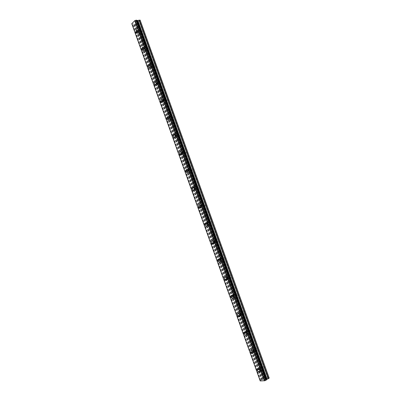 <?xml version="1.0" encoding="UTF-8"?>
<svg xmlns="http://www.w3.org/2000/svg" width="401" height="401" viewBox="0 0 401 401"><rect width="100%" height="100%" fill="white"/><g stroke="black" fill="none" stroke-linecap="round" stroke-linejoin="round"><path stroke-width="0.3" stroke-dasharray="2 1.5" d="M141.337 32.06L142.175 32.536L142.39 31.052L141.548 30.571L141.337 32.06M138.46 32.195L139.297 32.676L139.508 31.188L138.671 30.702L138.46 32.195M137.558 31.007L137.232 33.338M147.468 49.077L148.34 49.564L148.54 48.115L147.663 47.629L147.468 49.077M144.606 49.283L145.483 49.769L145.678 48.315L144.806 47.829L144.606 49.283M143.748 48.205L143.443 50.476M153.623 66.165L154.53 66.656L154.716 65.248L153.809 64.751L153.623 66.165M150.781 66.441L151.693 66.932L151.874 65.518L150.966 65.022L150.781 66.441M149.959 65.478L149.683 67.684M159.804 83.318L160.746 83.819L160.916 82.451L159.974 81.949L159.804 83.318M156.981 83.664L157.929 84.17L158.094 82.796L157.147 82.29L156.981 83.664M156.2 82.817L155.944 84.962M166.009 100.546L166.986 101.057L167.142 99.724L166.164 99.217L166.009 100.546M163.207 100.962L164.189 101.473L164.34 100.14L163.362 99.628L163.207 100.962M162.465 100.23L162.235 102.315M172.24 117.849L173.257 118.365L173.392 117.072L172.38 116.556L172.24 117.849M169.458 118.335L170.475 118.851L170.61 117.558L169.598 117.037L169.458 118.335M168.761 117.719L168.55 119.739M178.5 135.217L179.548 135.744L179.673 134.49L178.625 133.964L178.5 135.217M175.738 135.774L176.786 136.305L176.906 135.047L175.859 134.515L175.738 135.774M175.077 135.277L174.891 137.237M184.781 152.661L185.863 153.197L185.974 151.979L184.891 151.443L184.781 152.661M182.039 153.292L183.122 153.829L183.232 152.611L182.149 152.069L182.039 153.292M181.422 152.911L181.257 154.811M191.092 170.174L192.209 170.721L192.305 169.543L191.192 168.996L191.092 170.174M188.37 170.876L189.488 171.427L189.583 170.245L188.465 169.693L188.37 170.876M187.793 170.615L187.648 172.46M197.427 187.763L198.58 188.32L198.66 187.182L197.513 186.62L197.427 187.763M194.726 188.54L195.878 189.102L195.959 187.954L194.806 187.392L194.726 188.54M194.194 188.4L194.069 190.184M203.788 205.422L204.976 205.999L205.046 204.891L203.863 204.315L203.788 205.422M201.107 206.274L202.289 206.851L202.36 205.738L201.177 205.162L201.107 206.274M200.62 206.254L200.51 207.989M210.179 223.156C210.55 223.918 210.956 224.114 211.397 223.748L211.457 222.675C211.081 221.913 210.675 221.718 210.239 222.084L210.179 223.156M207.517 224.084C207.893 224.846 208.299 225.046 208.736 224.675L208.791 223.598C208.415 222.836 208.014 222.635 207.578 223.006L207.517 224.084M207.071 224.184L206.981 225.863M216.595 240.966C216.981 241.748 217.397 241.953 217.843 241.572L217.893 240.535C217.502 239.748 217.086 239.547 216.645 239.923L216.595 240.966M213.954 241.963C214.345 242.75 214.761 242.956 215.202 242.575L215.247 241.532C214.861 240.745 214.445 240.545 214.004 240.921L213.954 241.963M213.553 242.194L213.477 243.818M223.036 258.851C223.442 259.653 223.868 259.863 224.319 259.472L224.354 258.465C223.953 257.663 223.522 257.452 223.076 257.843L223.036 258.851M220.415 259.923C220.821 260.735 221.247 260.946 221.698 260.555L221.733 259.542C221.327 258.735 220.901 258.525 220.455 258.911L220.415 259.923M220.059 260.279L220.004 261.853M229.507 276.805C229.923 277.637 230.364 277.853 230.821 277.452L230.846 276.474C230.425 275.647 229.989 275.432 229.532 275.833L229.507 276.805M226.906 277.958C227.327 278.79 227.763 279.006 228.219 278.61L228.244 277.627C227.828 276.795 227.387 276.58 226.936 276.981L226.906 277.958M226.595 278.439L226.55 279.963M236.004 294.84C236.435 295.692 236.886 295.913 237.347 295.507L237.367 294.56C236.931 293.712 236.485 293.487 236.024 293.893L236.004 294.84M233.427 296.068C233.863 296.925 234.309 297.146 234.77 296.74L234.785 295.793C234.349 294.935 233.903 294.715 233.442 295.121L233.427 296.068M233.156 296.675L233.126 298.154M242.525 312.95C242.976 313.823 243.432 314.053 243.898 313.637L243.908 312.725C243.462 311.848 243.001 311.622 242.54 312.033L242.525 312.95M239.973 314.259C240.425 315.136 240.881 315.366 241.347 314.95L241.352 314.033C240.901 313.156 240.445 312.92 239.983 313.336L239.973 314.259M239.748 314.991L239.733 316.424M249.076 331.136C249.542 332.033 250.013 332.274 250.48 331.853L250.485 330.96C250.018 330.068 249.552 329.828 249.081 330.249L249.076 331.136M246.545 332.524C247.011 333.421 247.477 333.662 247.948 333.241L247.948 332.349C247.482 331.452 247.016 331.211 246.545 331.627L246.545 332.524M246.364 333.381L246.364 334.775M255.658 349.401C256.139 350.319 256.615 350.564 257.091 350.138L257.086 349.276C256.605 348.359 256.129 348.113 255.653 348.539L255.658 349.401M253.146 350.865C253.627 351.787 254.104 352.038 254.58 351.612L254.575 350.745C254.089 349.822 253.612 349.572 253.141 349.998L253.146 350.865M253.011 351.857L253.021 353.206M262.264 367.742C262.76 368.684 263.246 368.94 263.728 368.509L263.718 367.672C263.216 366.73 262.73 366.474 262.254 366.905L262.264 367.742M259.778 369.286C260.274 370.233 260.76 370.489 261.236 370.058L261.226 369.221C260.725 368.273 260.239 368.013 259.763 368.444L259.778 369.286M259.688 370.409L259.708 371.717M259.377 369.301C260.149 370.775 260.906 371.176 261.647 370.509L261.627 369.201C260.856 367.727 260.099 367.326 259.357 367.993L259.377 369.301M257.627 370.384C258.404 371.862 259.161 372.263 259.903 371.597L259.883 370.288C259.106 368.81 258.349 368.404 257.612 369.075L257.627 370.384M252.75 350.895C253.502 352.334 254.244 352.72 254.981 352.058L254.971 350.71C254.219 349.276 253.477 348.89 252.745 349.552L252.75 350.895M250.991 351.923C251.743 353.366 252.485 353.752 253.221 353.091L253.206 351.742C252.46 350.299 251.713 349.913 250.981 350.569L250.991 351.923M246.154 332.569C246.881 333.973 247.607 334.344 248.339 333.687L248.339 332.299C247.612 330.9 246.886 330.529 246.159 331.181L246.154 332.569M244.379 333.542C245.106 334.945 245.833 335.321 246.565 334.665L246.565 333.276C245.838 331.873 245.111 331.497 244.384 332.148L244.379 333.542M239.587 314.319C240.289 315.687 241.001 316.043 241.723 315.402L241.738 313.968C241.036 312.605 240.324 312.244 239.603 312.885L239.587 314.319M237.798 315.236C238.5 316.605 239.212 316.965 239.933 316.319L239.948 314.885C239.242 313.517 238.53 313.156 237.813 313.798L237.798 315.236M233.051 296.149C233.728 297.477 234.425 297.823 235.136 297.191L235.166 295.712C234.485 294.384 233.793 294.038 233.076 294.67L233.051 296.149M231.242 297.006C231.923 298.344 232.615 298.69 233.332 298.058L233.357 296.58C232.68 295.246 231.984 294.895 231.272 295.527L231.242 297.006M226.535 278.048C227.192 279.347 227.873 279.682 228.58 279.061L228.62 277.537C227.963 276.244 227.287 275.908 226.58 276.525L226.535 278.048M224.715 278.855C225.372 280.154 226.049 280.494 226.755 279.873L226.796 278.349C226.139 277.051 225.462 276.71 224.755 277.327L224.715 278.855M220.054 260.028C220.68 261.292 221.347 261.617 222.044 261.006L222.099 259.437C221.472 258.179 220.806 257.853 220.109 258.455L220.054 260.028M218.219 260.785C218.846 262.048 219.512 262.374 220.209 261.768L220.264 260.194C219.633 258.931 218.966 258.6 218.274 259.206L218.219 260.785M213.598 242.084C214.199 243.312 214.851 243.628 215.537 243.036L215.613 241.412C215.001 240.189 214.355 239.873 213.668 240.46L213.598 242.084M211.743 242.785C212.35 244.014 213.001 244.334 213.688 243.738L213.758 242.114C213.152 240.886 212.505 240.57 211.818 241.156L211.743 242.785M207.167 224.214C207.748 225.407 208.38 225.713 209.056 225.136L209.147 223.467C208.565 222.274 207.934 221.969 207.257 222.54L207.167 224.214M205.302 224.861C205.883 226.059 206.515 226.364 207.192 225.793L207.282 224.114C206.695 222.921 206.064 222.61 205.387 223.182L205.302 224.861M200.761 206.42C201.322 207.578 201.934 207.873 202.605 207.317L202.711 205.593C202.149 204.44 201.538 204.139 200.871 204.69L200.761 206.42M198.881 207.016C199.442 208.174 200.054 208.475 200.726 207.918L200.831 206.189C200.269 205.031 199.653 204.731 198.991 205.282L198.881 207.016M194.385 188.701C194.921 189.818 195.518 190.114 196.174 189.578L196.3 187.793C195.763 186.676 195.167 186.38 194.515 186.916L194.385 188.701M192.49 189.242C193.026 190.37 193.623 190.66 194.279 190.124L194.405 188.34C193.868 187.217 193.272 186.921 192.62 187.452L192.49 189.242M188.034 171.052C188.55 172.139 189.127 172.425 189.773 171.909L189.919 170.069C189.402 168.986 188.826 168.701 188.184 169.212L188.034 171.052M186.124 171.543C186.64 172.636 187.222 172.921 187.863 172.405L188.009 170.56C187.493 169.473 186.916 169.187 186.275 169.698L186.124 171.543M181.708 153.478C182.204 154.53 182.766 154.811 183.397 154.315L183.563 152.42C183.072 151.367 182.51 151.087 181.879 151.578L181.708 153.478M179.788 153.919C180.28 154.976 180.841 155.257 181.473 154.761L181.638 152.861C181.147 151.809 180.585 151.528 179.959 152.019L179.788 153.919M175.412 135.979C175.884 136.997 176.425 137.272 177.041 136.801L177.232 134.846C176.761 133.829 176.219 133.553 175.603 134.019L175.412 135.979M173.478 136.37C173.949 137.393 174.49 137.668 175.107 137.197L175.292 135.232C174.821 134.215 174.28 133.939 173.668 134.405L173.478 136.37M169.142 118.551C169.593 119.533 170.114 119.804 170.721 119.358L170.931 117.343C170.48 116.355 169.954 116.089 169.357 116.531L169.142 118.551M167.192 118.891C167.643 119.879 168.169 120.15 168.771 119.704L168.976 117.678C168.525 116.696 168.004 116.425 167.402 116.866L167.192 118.891M162.896 101.192C163.322 102.145 163.834 102.41 164.42 101.984L164.651 99.909C164.225 98.962 163.718 98.696 163.132 99.112L162.896 101.192M160.931 101.483C161.362 102.44 161.869 102.706 162.455 102.28L162.686 100.2C162.255 99.247 161.748 98.982 161.167 99.403L160.931 101.483M156.676 83.909C157.087 84.827 157.573 85.087 158.144 84.686L158.4 82.551C157.994 81.634 157.503 81.373 156.936 81.769L156.676 83.909M154.701 84.15C155.107 85.072 155.598 85.333 156.169 84.932L156.42 82.791C156.014 81.869 155.523 81.609 154.956 82.004L154.701 84.15M150.48 66.691C150.871 67.579 151.342 67.839 151.894 67.463L152.174 65.263C151.784 64.381 151.317 64.12 150.766 64.491L150.48 66.691M148.49 66.887C148.881 67.779 149.352 68.035 149.904 67.659L150.185 65.453C149.794 64.566 149.322 64.31 148.771 64.681L148.49 66.887M144.31 49.549C144.686 50.406 145.137 50.656 145.673 50.31L145.979 48.05C145.603 47.193 145.152 46.942 144.616 47.288L144.31 49.549M142.31 49.694C142.681 50.551 143.137 50.807 143.668 50.456L143.969 48.19C143.598 47.333 143.147 47.077 142.611 47.428L142.31 49.694M138.17 32.476L139.478 33.228L139.804 30.902L138.495 30.15L138.17 32.476M136.15 32.571L137.458 33.328L137.784 30.997L136.48 30.245L136.15 32.571M263.557 379.737L264.008 379.722L263.557 379.737M263.948 379.762L263.442 379.772L263.948 379.762M263.442 379.777L264.304 379.221L263.442 379.777M264.815 379.211L264.304 379.221L264.81 379.206M265.176 379.236L265.657 379.221L265.176 379.231M265.713 379.186L264.495 379.692L265.713 379.186M269.181 378.008L264.294 378.138L262.996 378.775L262.901 379.236L134.911 23.549L135.317 23.98L136.681 23.719L140.17 20.266M262.901 379.236L260.264 380.519L260.209 380.95M135.849 21.679L136.25 21.664L135.528 22L135.849 21.679M136.32 21.664L136.721 21.649L136.32 21.664M136.721 21.649L136.4 21.97L136.721 21.649M135.458 22L135.824 21.639L135.458 22M135.824 21.639L136.831 21.609L135.824 21.639M136.465 21.965L136.831 21.604L136.47 21.97M135.017 22.441L136.024 22.406L135.017 22.441M136.024 22.406L135.192 22.396L136.024 22.411M131.779 23.674L132.646 24.08L134.911 23.549M136.716 20.481L136.596 20.195M267.778 378.093L139.137 21.208M267.778 378.043L139.172 21.253M268.344 378.078L139.543 20.807M268.5 378.023L139.688 20.747M260.705 380.238L132.646 24.08M261.698 379.902L133.583 23.714M262.048 379.787L133.914 23.584M262.279 379.677L134.155 23.529M263.693 378.328L136.129 23.955M264.294 378.138L136.681 23.719M264.961 378.123L137.162 23.248M264.961 378.168L137.127 23.193M265.522 378.153L137.528 22.797M265.673 378.103L137.668 22.742M260.209 380.84L131.859 23.794M260.234 380.815L131.894 23.799M260.264 380.549L132.114 24.065M260.264 380.519L132.135 24.1M260.805 380.208L132.741 24.04M261.632 379.932L133.518 23.729M262.805 379.341L134.761 23.509M262.901 378.88L135.167 23.94M262.996 378.775L135.317 23.98M142.175 32.536L139.297 32.676M148.34 49.564L145.483 49.769M154.53 66.656L151.693 66.932M160.746 83.819L157.929 84.17M166.986 101.057L164.189 101.473M173.257 118.365L170.475 118.851M179.548 135.744L176.786 136.305M185.863 153.197L183.122 153.829M192.209 170.721L189.488 171.427M198.58 188.32L195.878 189.102M204.976 205.999L202.289 206.851M211.397 223.748L208.736 224.675M217.843 241.572L215.202 242.575M224.319 259.472L221.698 260.555M230.821 277.452L228.219 278.61M237.347 295.507L234.77 296.74M243.898 313.637L241.347 314.95M250.48 331.853L247.948 333.241M257.091 350.138L254.58 351.612M263.728 368.509L261.236 370.058M261.647 370.509L259.903 371.597M254.981 352.058L253.221 353.091M248.339 333.687L246.565 334.665M241.723 315.402L239.933 316.319M235.136 297.191L233.332 298.058M228.58 279.061L226.755 279.873M222.044 261.006L220.209 261.768M215.537 243.036L213.688 243.738M209.056 225.136L207.192 225.793M202.605 207.317L200.726 207.918M196.174 189.578L194.279 190.124M189.773 171.909L187.863 172.405M183.397 154.315L181.473 154.761M177.041 136.801L175.107 137.197M170.721 119.358L168.771 119.704M164.42 101.984L162.455 102.28M158.144 84.686L156.169 84.932M151.894 67.463L149.904 67.659M145.673 50.31L143.668 50.456M139.478 33.228L137.458 33.328M138.495 30.15L136.48 30.245M144.616 47.288L142.611 47.428M150.766 64.491L148.771 64.681M156.936 81.769L154.956 82.004M163.132 99.112L161.167 99.403M169.357 116.531L167.402 116.866M175.603 134.019L173.668 134.405M181.879 151.578L179.959 152.019M188.184 169.212L186.275 169.698M194.515 186.916L192.62 187.452M200.871 204.69L198.991 205.282M207.257 222.54L205.387 223.182M213.668 240.46L211.818 241.156M220.109 258.455L218.274 259.206M226.58 276.525L224.755 277.327M233.076 294.67L231.272 295.527M239.603 312.885L237.813 313.798M246.159 331.181L244.384 332.148M252.745 349.552L250.981 350.569M259.357 367.993L257.612 369.075M262.254 366.905L259.763 368.444M255.653 348.539L253.141 349.998M249.081 330.249L246.545 331.627M242.54 312.033L239.983 313.336M236.024 293.893L233.442 295.121M229.532 275.833L226.936 276.981M223.076 257.843L220.455 258.911M216.645 239.923L214.004 240.921M210.239 222.084L207.578 223.006M203.863 204.315L201.177 205.162M197.513 186.62L194.806 187.392M191.192 168.996L188.465 169.693M184.891 151.443L182.149 152.069M178.625 133.964L175.859 134.515M172.38 116.556L169.598 117.037M166.164 99.217L163.362 99.628M159.974 81.949L157.147 82.29M153.809 64.751L150.966 65.022M147.663 47.629L144.806 47.829M141.548 30.571L138.671 30.702M266.038 380.028L136.505 20.386M260.429 380.599L132.19 23.89M260.244 380.544L132.104 24.085"/><path stroke-width="0.6" d="M137.232 33.338L135.929 32.586L136.255 30.255L137.558 31.007L137.232 33.338L135.924 32.586L136.25 30.255L137.558 31.007M143.448 50.476C142.911 50.822 142.46 50.571 142.084 49.709L142.39 47.443C142.921 47.092 143.373 47.348 143.748 48.205M143.743 48.205L143.443 50.476C142.911 50.822 142.455 50.571 142.084 49.709L142.385 47.443C142.921 47.092 143.373 47.348 143.743 48.205M149.683 67.684C149.132 68.055 148.661 67.799 148.27 66.907L148.55 64.701C149.097 64.33 149.568 64.586 149.959 65.478L149.683 67.684C149.132 68.055 148.661 67.799 148.265 66.907L148.545 64.701C149.097 64.33 149.568 64.586 149.959 65.478M155.949 84.962C155.377 85.363 154.886 85.097 154.48 84.175L154.736 82.03C155.302 81.634 155.788 81.899 156.2 82.817L155.944 84.962C155.377 85.363 154.886 85.097 154.475 84.175L154.736 82.03C155.302 81.634 155.788 81.899 156.2 82.817M162.235 102.315C161.653 102.736 161.142 102.471 160.716 101.518L160.946 99.433C161.533 99.012 162.039 99.278 162.465 100.23L162.235 102.315C161.648 102.736 161.142 102.471 160.711 101.518L160.946 99.433C161.528 99.012 162.034 99.278 162.465 100.23M168.55 119.739C167.949 120.19 167.423 119.919 166.971 118.927L167.182 116.907C167.783 116.46 168.305 116.731 168.756 117.719L168.55 119.739C167.949 120.19 167.423 119.919 166.976 118.927L167.187 116.907C167.783 116.46 168.31 116.731 168.761 117.719M174.891 137.237C174.275 137.708 173.733 137.433 173.262 136.415L173.453 134.45C174.064 133.979 174.605 134.255 175.077 135.277L174.891 137.237C174.275 137.708 173.733 137.433 173.257 136.415L173.448 134.45C174.064 133.979 174.605 134.26 175.077 135.277M181.257 154.811C180.63 155.307 180.069 155.027 179.573 153.969L179.743 152.064C180.37 151.573 180.931 151.854 181.422 152.911L181.257 154.811C180.625 155.307 180.064 155.027 179.573 153.969L179.738 152.064C180.37 151.573 180.926 151.859 181.422 152.911M187.653 172.46C187.006 172.976 186.43 172.691 185.914 171.598L186.059 169.753C186.701 169.242 187.277 169.528 187.793 170.615L187.648 172.46C187.006 172.976 186.425 172.691 185.914 171.603L186.059 169.753C186.701 169.242 187.277 169.528 187.793 170.615M194.069 190.184C193.412 190.721 192.816 190.43 192.28 189.302L192.405 187.513C193.061 186.981 193.653 187.277 194.194 188.4L194.069 190.184C193.412 190.726 192.816 190.43 192.28 189.307L192.405 187.518C193.056 186.981 193.653 187.277 194.189 188.4M200.515 207.989C199.848 208.545 199.232 208.239 198.67 207.081L198.781 205.347C199.442 204.796 200.059 205.096 200.62 206.254L200.51 207.989C199.843 208.545 199.232 208.244 198.67 207.081L198.776 205.347C199.442 204.796 200.054 205.096 200.615 206.254M206.986 225.863C206.304 226.44 205.673 226.129 205.091 224.936L205.182 223.257C205.858 222.685 206.485 222.991 207.071 224.184L206.981 225.863C206.304 226.44 205.673 226.129 205.091 224.936L205.182 223.257C205.853 222.685 206.485 222.996 207.071 224.184M213.482 243.818C212.791 244.41 212.144 244.094 211.538 242.866L211.613 241.237C212.294 240.645 212.941 240.966 213.553 242.194L213.477 243.818C212.791 244.41 212.144 244.094 211.538 242.866L211.608 241.237C212.294 240.645 212.941 240.966 213.548 242.194M220.004 261.853C219.307 262.46 218.64 262.134 218.014 260.866L218.069 259.292C218.766 258.685 219.427 259.016 220.059 260.279L220.004 261.853C219.307 262.46 218.64 262.134 218.009 260.866L218.069 259.292C218.761 258.685 219.427 259.016 220.059 260.279M226.555 279.963C225.848 280.585 225.167 280.249 224.515 278.946L224.555 277.417C225.257 276.8 225.938 277.136 226.595 278.439L226.55 279.963C225.848 280.585 225.167 280.249 224.51 278.946L224.555 277.417C225.257 276.8 225.933 277.141 226.59 278.439M233.131 298.154C232.415 298.79 231.718 298.439 231.041 297.106L231.071 295.622C231.783 294.991 232.475 295.342 233.156 296.675L233.126 298.154C232.415 298.79 231.718 298.439 231.041 297.106L231.066 295.622C231.778 294.991 232.475 295.342 233.151 296.675M239.733 316.424C239.011 317.071 238.299 316.705 237.598 315.336L237.613 313.903C238.329 313.256 239.041 313.622 239.748 314.991L239.733 316.424C239.011 317.071 238.299 316.71 237.598 315.336L237.613 313.903C238.329 313.256 239.041 313.622 239.743 314.991M246.364 334.775C245.638 335.431 244.906 335.056 244.184 333.647L244.184 332.254C244.911 331.602 245.638 331.978 246.364 333.381L246.364 334.775C245.633 335.431 244.906 335.056 244.179 333.647L244.184 332.254C244.911 331.602 245.638 331.978 246.364 333.386M253.021 353.206C252.289 353.867 251.542 353.476 250.795 352.038L250.785 350.685C251.517 350.023 252.259 350.414 253.011 351.857L253.021 353.206C252.284 353.867 251.542 353.481 250.795 352.038L250.785 350.685C251.517 350.028 252.259 350.414 253.011 351.857M259.708 371.717C258.966 372.384 258.209 371.983 257.437 370.504L257.417 369.196C258.154 368.524 258.911 368.93 259.688 370.409L259.708 371.717C258.966 372.389 258.209 371.983 257.432 370.504L257.412 369.196C258.154 368.529 258.911 368.93 259.688 370.409M266.164 379.857L269.181 378.008L140.17 20.266L136.716 20.481M266.239 379.797L136.816 20.491L266.239 379.797M264.85 380.714L266.249 380.088L136.606 20.17L136.059 20.175L134.786 20.662L131.779 23.674L260.209 380.95L264.85 380.714L135.177 20.516M269.221 378.178L140.074 20.05M266.339 379.577L137.047 20.651M266.239 379.687L136.896 20.611M266.224 380.113L136.571 20.16M264.439 380.855L134.786 20.662M268.52 378.629L139.257 20.075M268.279 378.739L139.007 20.135M267.106 379.13L137.904 20.576M266.865 379.241L137.658 20.631M266.219 379.822L136.781 20.476M265.788 380.394L136.059 20.175M265.688 380.424L135.969 20.21M264.795 380.739L135.122 20.526M266.249 380.088L136.606 20.17"/></g></svg>
